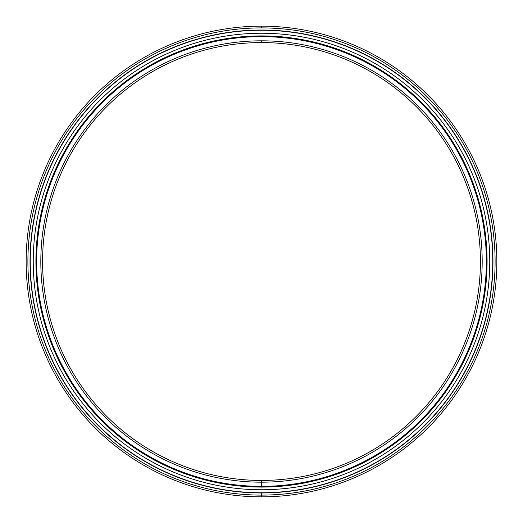<?xml version="1.0" encoding="UTF-8"?>
<svg xmlns="http://www.w3.org/2000/svg" width="523" height="523" viewBox="0 0 523 523"><rect width="100%" height="100%" fill="white"/><g stroke="black" fill="none" stroke-linecap="round" stroke-linejoin="round"><path stroke-width="0.78" d="M261.5 42.572A218.928 218.928 0 0 0 42.572 261.5A218.928 218.928 0 0 0 261.5 480.428A218.928 218.928 0 0 1 42.572 261.5A218.928 218.928 0 0 1 261.5 42.572L261.5 40.82A220.68 220.68 0 0 0 40.82 261.5A220.68 220.68 0 0 0 261.5 482.18L261.5 480.428L261.5 482.18A220.68 220.68 0 0 1 40.82 261.5A220.68 220.68 0 0 1 261.5 40.82A220.68 220.68 0 0 1 482.18 261.5A220.68 220.68 0 0 1 261.5 482.18A220.68 220.68 0 0 0 482.18 261.5A220.68 220.68 0 0 0 261.5 40.82L261.5 42.572A218.928 218.928 0 0 1 480.428 261.5A218.928 218.928 0 0 1 261.5 480.428A218.928 218.928 0 0 0 480.428 261.5A218.928 218.928 0 0 0 261.5 42.572M261.5 486.58L261.5 486.58A225.08 225.08 0 0 0 486.58 261.5A225.08 225.08 0 0 0 261.5 36.42L261.5 36.636A224.864 224.864 0 0 1 486.364 261.5A224.864 224.864 0 0 1 261.5 486.364A224.864 224.864 0 0 1 36.636 261.5A224.864 224.864 0 0 1 261.5 36.636L261.5 36.42A225.08 225.08 0 0 1 486.58 261.5A225.08 225.08 0 0 1 261.5 486.58A225.08 225.08 0 0 1 36.42 261.5A225.08 225.08 0 0 1 261.5 36.42A225.08 225.08 0 0 0 36.42 261.5A225.08 225.08 0 0 0 261.5 486.58L261.5 486.364A224.864 224.864 0 0 0 486.364 261.5A224.864 224.864 0 0 0 261.5 36.636A224.864 224.864 0 0 0 36.636 261.5A224.864 224.864 0 0 0 261.5 486.364L261.5 480.428M261.5 492.758A231.258 231.258 0 0 0 492.758 261.5A231.258 231.258 0 0 0 261.5 30.242A231.258 231.258 0 0 1 492.758 261.5A231.258 231.258 0 0 1 261.5 492.758L261.5 492.973A231.473 231.473 0 0 1 30.027 261.5A231.473 231.473 0 0 1 261.5 30.027A231.473 231.473 0 0 1 492.973 261.5A231.473 231.473 0 0 1 261.5 492.973L261.5 492.973A231.473 231.473 0 0 0 492.973 261.5A231.473 231.473 0 0 0 261.5 30.027L261.5 30.242A231.258 231.258 0 0 0 30.242 261.5A231.258 231.258 0 0 0 261.5 492.758A231.258 231.258 0 0 1 30.242 261.5A231.258 231.258 0 0 1 261.5 30.242L261.5 30.027A231.473 231.473 0 0 0 30.027 261.5A231.473 231.473 0 0 0 261.5 492.973L261.5 496.85A235.35 235.35 0 0 0 496.85 261.5A235.35 235.35 0 0 0 261.5 26.15L261.5 27.902A233.598 233.598 0 0 1 495.098 261.5A233.598 233.598 0 0 1 261.5 495.098A233.598 233.598 0 0 1 27.902 261.5A233.598 233.598 0 0 1 261.5 27.902L261.5 26.15A235.35 235.35 0 0 1 496.85 261.5A235.35 235.35 0 0 1 261.5 496.85A235.35 235.35 0 0 1 26.15 261.5A235.35 235.35 0 0 1 261.5 26.15A235.35 235.35 0 0 0 26.15 261.5A235.35 235.35 0 0 0 261.5 496.85L261.5 495.098A233.598 233.598 0 0 0 495.098 261.5A233.598 233.598 0 0 0 261.5 27.902A233.598 233.598 0 0 0 27.902 261.5A233.598 233.598 0 0 0 261.5 495.098L261.5 496.85M261.5 33.243A228.257 228.257 0 0 1 489.757 261.5A228.257 228.257 0 0 1 261.5 489.757A228.257 228.257 0 0 1 33.243 261.5A228.257 228.257 0 0 1 261.5 33.243A228.257 228.257 0 0 0 33.243 261.5A228.257 228.257 0 0 0 261.5 489.757A228.257 228.257 0 0 0 489.757 261.5A228.257 228.257 0 0 0 261.5 33.243M261.5 35.917A225.583 225.583 0 0 0 35.917 261.5A225.583 225.583 0 0 0 261.5 487.083A225.583 225.583 0 0 0 487.083 261.5A225.583 225.583 0 0 0 261.5 35.917A225.583 225.583 0 0 1 487.083 261.5A225.583 225.583 0 0 1 261.5 487.083A225.583 225.583 0 0 1 35.917 261.5A225.583 225.583 0 0 1 261.5 35.917"/></g></svg>
